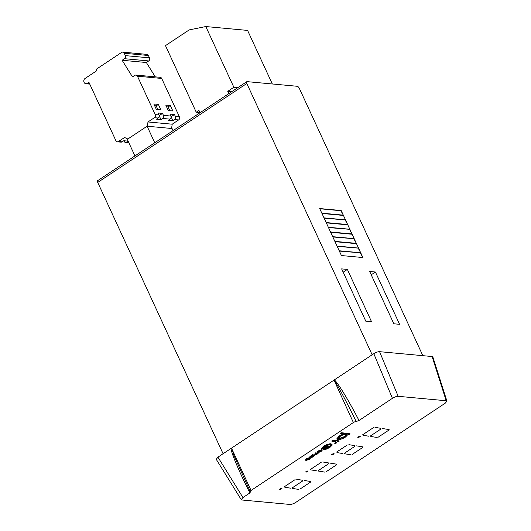 <?xml version="1.0" encoding="UTF-8"?>
<svg xmlns="http://www.w3.org/2000/svg" width="531" height="531" viewBox="0 0 531 531"><rect width="100%" height="100%" fill="white"/><g stroke="black" fill="none" stroke-linecap="round" stroke-linejoin="round"><path stroke-width="0.8" d="M246.749 81.714A2.263 0.989 56.4 0 0 246.809 83.493L97.731 182.438A2.263 0.989 -123.6 0 1 97.671 180.666L246.749 81.714A2.263 0.989 56.4 0 1 247.094 81.641L297.227 86.281A2.263 0.989 56.4 0 1 299.325 88.352L422.842 355.67M305.67 460.271L306.659 459.063L309.878 457.948L310.323 458.313L309.361 459.322L306.035 460.45L309.361 458.246L307.037 459.056L305.67 460.271L305.491 459.879L306.48 458.671L309.699 457.556L310.144 457.921M306.254 459.793L308.305 458.432M321.268 449.644L323.558 446.837C326.459 445.031 329.008 444.135 331.191 444.148L332.174 445.137L329.884 447.421L325.583 449.511L322.224 450.102L321.268 449.644L321.082 449.253L323.379 446.445C326.28 444.639 328.822 443.743 331.012 443.757L331.988 444.746M280.507 489.363L281.968 488.394L280.939 488.301L279.479 489.27L280.481 489.31M306.593 472.046L308.053 471.077L307.024 470.984L305.564 471.953L306.573 471.993M358.77 437.418L360.23 436.442L359.202 436.349L357.741 437.318L358.744 437.358M332.685 454.728L334.145 453.759L333.116 453.666L331.656 454.636L332.658 454.675M292.515 488.42L298.926 489.463L292.515 488.42M304.442 480.502L310.854 481.544L304.442 480.502M299.982 489.111L310.589 482.075L299.969 489.084M292.242 487.889L302.843 480.854L292.229 487.863M284.775 487.199L290.716 488.201L284.775 487.199M296.703 479.287L302.643 480.283L296.703 479.287M284.503 486.675L295.103 479.639L284.49 486.648M326.074 471.793L336.674 464.758L326.061 471.767M330.528 463.185L336.939 464.227L330.528 463.185M318.334 470.579L328.935 463.536L318.321 470.546M318.6 471.103L325.012 472.145L318.6 471.103M310.861 469.882L316.808 470.884L310.861 469.882M322.788 461.97L328.735 462.966L322.788 461.97M310.589 469.358L321.195 462.322L310.575 469.331M336.681 452.04L347.281 445.005L336.667 452.014M348.88 444.653L354.821 445.655L348.88 444.653M336.953 452.571L342.893 453.567L336.953 452.571M344.692 453.786L351.104 454.828L344.692 453.786M352.159 454.476L362.766 447.441L352.146 454.45M356.62 445.867L363.031 446.91L356.62 445.867M344.42 453.262L355.02 446.226L344.407 453.235M362.766 434.723L373.373 427.687L362.753 434.697M363.038 435.254L368.985 436.25L363.038 435.254M374.966 427.336L380.913 428.338L374.966 427.336M370.505 435.944L381.112 428.909L370.499 435.918M370.777 436.469L377.189 437.511L370.777 436.469M382.705 428.55L389.117 429.599L382.705 428.55M378.251 437.159L388.851 430.123L378.251 437.159M231.536 448.23L251.05 490.458L353.374 422.543L334.032 380.09C335.466 378.809 348.402 399.743 359.009 420.506L392.416 398.33L373.811 353.686L231.708 448.005L233.693 454.974L250.187 491.514A2.263 0.677 155.2 0 0 250.486 491.686L250.778 491.845M251.05 490.458A2.263 0.677 155.2 0 0 250.187 491.514M250.486 491.686L249.922 492.914C239.255 472.192 229.598 449.073 231.29 448.283L217.936 457.151L242.939 497.547L249.922 492.914M242.939 497.547L241.253 499.698L241.944 500.003L289.966 504.45C291.619 504.443 293.537 503.766 295.721 502.432L445.197 403.215L446.929 401.151L446.193 400.752L432.101 356.527L379.565 351.668L398.17 396.312L446.193 400.752M398.17 396.312C396.524 396.318 394.606 396.989 392.416 398.33M359.009 420.506L356.188 421.521A2.263 0.677 155.2 0 0 353.374 422.543M340.656 433.867L340.477 433.475L341.539 432.772L349.896 433.542L350.075 433.933L349.013 434.643L347.878 434.537L345.615 436.973C342.694 438.785 340.132 439.695 337.915 439.708L336.946 439.263L339.263 436.416L344.008 434.179L340.656 433.867L341.718 433.163L350.075 433.933M336.946 439.263L336.767 438.872L339.083 436.024L342.966 434.079M334.922 443.916L335.917 441.852L331.961 441.341L331.775 440.949L332.844 440.245L338.944 440.81L339.13 441.201L338.061 441.905L337.165 441.825L336.057 443.319L334.922 443.916L334.676 443.073L335.326 442.728L335.738 441.46M317.266 452.571L317.087 452.18L318.076 450.972L321.295 449.857L321.919 450.613L320.956 451.622L317.631 452.757L320.956 450.547L318.64 451.357L317.266 452.571L318.261 451.37L321.474 450.248L321.919 450.613M317.85 452.1L319.908 450.733M312.221 455.406L316.031 454.649L316.602 453.746L315.029 453.547L315.301 452.85L317.916 453.096L318.102 453.487L316.277 454.735L313.562 455.532L312.042 455.014L314.379 454.848L315.852 454.257L316.423 453.355M313.111 455.804L313.516 456.295L312.533 455.877L310.701 456.62L310.887 457.012L311.717 456.66L311.538 456.268M311.717 456.66L313.29 456.195L313.038 456.879L311.71 457.476L311.591 456.925M309.885 456.985L310.217 456.189L311.637 455.518L311.757 456.136L310.423 456.886M97.731 182.438L223.086 453.733M341.181 210.528L319.695 208.544L321.832 213.163L343.311 215.155L341.181 210.528L340.895 210.714L343.311 215.155M345.489 219.854L343.351 215.228L321.866 213.243L324.003 217.863L345.489 219.854L343.351 215.228M324.036 217.942L345.522 219.934L347.659 224.553L326.173 222.569L324.036 217.942M349.829 229.253L347.692 224.633L326.213 222.642L328.344 227.268L349.829 229.253L347.692 224.633M328.384 227.348L349.869 229.332L352 233.959L330.521 231.967L328.384 227.348M354.177 238.658L352.04 234.038L330.554 232.047L332.691 236.673L354.177 238.658L352.04 234.038M332.725 236.746L354.21 238.738L356.347 243.357L334.862 241.373L332.725 236.746M358.518 248.063L356.381 243.437L334.902 241.452L337.039 246.072L358.518 248.063L356.381 243.437M337.072 246.152L358.558 248.136L360.695 252.763L339.209 250.771L337.072 246.152M339.243 250.851L341.42 255.55L362.899 257.542L360.728 252.842L339.243 250.851M375.417 272.011L369.682 271.48L393.849 323.784L399.584 324.315L375.417 272.011L371.215 274.799M246.809 83.493L372.158 354.781M347.367 269.416L341.639 268.885L365.806 321.189L371.534 321.72L347.367 269.416L343.165 272.204M373.811 353.686C376.001 352.345 377.919 351.675 379.565 351.668M432.101 356.527L432.838 356.925L446.929 401.151M241.253 499.698L216.243 459.302L217.936 457.151M231.29 448.283L231.708 448.005M356.188 421.521C345.727 400.016 333.813 378.026 333.86 380.315M331.769 454.596L332.705 454.682L334.026 453.799L333.096 453.713L331.756 454.569M357.861 437.278L358.79 437.365L360.118 436.489L359.182 436.402L357.848 437.252M305.683 471.913L306.613 471.999L307.94 471.116L307.004 471.03L305.67 471.886M279.591 489.23L280.527 489.317L281.848 488.434L280.919 488.347L279.578 489.197M344.878 436.9L346.697 434.703L345.947 434.358C344.261 434.351 342.289 435.055 340.039 436.462L338.274 438.646L338.97 439.004L344.878 436.9L344.692 436.509L346.557 434.537M341.718 433.163L341.539 432.772M339.263 436.416L339.083 436.024M338.97 439.004L338.791 438.613L344.692 436.509M338.234 438.427L338.791 438.613M331.961 441.341L333.023 440.637L332.844 440.245M333.023 440.637L339.13 441.201M335.512 443.119L335.326 442.728M334.855 443.465L334.676 443.073M331.988 444.215L332.174 445.137M329.134 447.348L330.866 445.19L330.123 444.852C328.463 444.845 326.525 445.529 324.315 446.903L322.556 449.04L323.286 449.392C324.952 449.399 326.904 448.722 329.134 447.348L328.954 446.956L330.72 445.031M331.191 444.148L331.012 443.757M323.558 446.837L323.379 446.445M323.286 449.392L323.1 449L325.988 448.436M328.609 447.175L328.954 446.956M322.516 448.821L323.1 449M323.791 448.396L324.268 447.341L326.598 446.392L324.64 447.374L324.249 448.091L328.417 446.803L327.999 447.713L326.041 448.556L327.979 447.109L323.791 448.396L323.379 447.606M325.138 446.392L326.419 446L326.598 446.392M324.069 447.699L327.408 446.551L328.238 446.412L328.676 446.923L328.238 446.412M326.041 448.556L326.054 447.872L327.8 446.717M327.979 447.109L327.687 447.646L327.508 447.255M326.233 448.264L326.054 447.872M327.587 446.943L327.408 446.551M324.78 448.005L324.6 447.613M321.228 450.607L318.414 452.478L320.611 451.609L321.182 450.64M318.261 451.37L318.076 450.972M319.662 451.649L321.142 450.56M320.611 451.609L320.432 451.217M315.029 453.547L315.301 452.85M315.48 453.242L318.102 453.487M316.031 454.649L315.852 454.257M314.558 455.24L314.379 454.848M312.679 455.107L312.5 454.715M312.713 456.268L312.533 455.877M310.748 456.6L310.509 457.072L310.887 457.012M311.71 457.476L312.845 456.501L310.071 457.377L310.217 456.189M310.403 456.58L311.816 455.91M310.071 457.377L309.653 456.879M312.845 456.501L312.713 456.852L312.567 456.534M311.797 457.251L311.637 456.906M309.699 457.556L310.323 458.313M309.633 458.306L306.812 460.178L309.015 459.308L309.58 458.339M306.659 459.063L306.48 458.671M308.066 459.348L309.546 458.26M309.015 459.308L308.836 458.917M339.349 251.077L360.728 252.842M360.443 253.028L362.899 257.542M337.172 246.371L358.558 248.136M358.279 248.322L360.695 252.763M335.001 241.671L356.102 243.623M332.831 236.972L354.21 238.738M353.931 238.923L356.347 243.357M330.66 232.266L351.761 234.224M328.483 227.567L349.869 229.332M349.59 229.518L352 233.959M326.313 222.867L347.413 224.819M324.142 218.161L345.522 219.934M345.243 220.119L347.659 224.553M321.965 213.462L343.072 215.413M319.795 208.763L340.895 210.714M134.94 155.928L127.287 139.374L147.107 126.219L172.057 128.529L173.033 130.646M147.107 126.219L154.76 142.773M122.721 52.138L146.948 54.381A2.263 1.918 95.3 0 1 148.434 55.509L124.208 53.266A2.263 1.918 -84.7 0 0 122.721 52.138A2.263 1.918 -84.7 0 0 121.606 52.43L96.197 69.296L96.828 70.669L85.053 78.482A2.828 2.396 -84.7 0 0 84.071 82.338A2.828 2.396 -84.7 0 0 85.929 83.745A2.828 2.396 -84.7 0 0 87.316 83.38L88.929 82.312L115.897 140.688A2.263 1.918 -84.7 0 0 117.384 141.817A2.263 1.918 -84.7 0 0 118.499 141.518L122.084 141.85A2.263 1.918 95.3 0 1 120.968 142.149L117.384 141.817M123.922 140.742L124.254 141.458A2.263 1.918 -84.7 0 0 125.741 142.587A2.263 1.918 -84.7 0 0 126.856 142.295L128.714 142.467M172.894 120.676L171.082 116.754L174.467 114.51L169.933 114.085L170.836 116.05A2.263 1.918 95.3 0 1 170.046 119.13L168.354 120.252L172.894 120.676L174.586 119.548A2.263 1.918 -84.7 0 0 175.376 116.468L179.432 116.84A2.263 1.918 95.3 0 1 178.642 119.926L172.203 124.201L171.573 128.482M160.953 119.568L159.147 115.652L162.532 113.402L157.999 112.984L158.902 114.942A2.263 1.918 95.3 0 1 158.112 118.028L156.419 119.15L160.953 119.568L162.652 118.446A2.263 1.918 -84.7 0 0 163.435 115.36L170.836 116.05M158.112 118.028L154.415 117.683A2.263 1.918 -84.7 0 0 155.205 114.603L158.902 114.942M154.415 117.683L147.976 121.957L172.203 124.201M127.812 139.029L124.599 137.476L118.499 141.518M128.097 141.127L123.776 140.728L122.084 141.85M128.217 141.392L126.856 142.295M124.208 53.266L125.289 55.616L149.523 57.859A2.263 1.918 95.3 0 1 148.733 60.939L146.364 62.519L122.13 60.275L132.491 76.949L134.861 75.369A2.263 1.918 -84.7 0 1 135.976 75.077A2.263 1.918 -84.7 0 1 137.463 76.205L155.205 114.603M148.434 55.509L149.523 57.859M148.733 60.939L124.506 58.702L122.13 60.275M146.364 62.519L155.278 76.862M170.305 105.496L165.772 105.078L168.307 110.561L172.84 110.979L170.305 105.496L168.101 106.957L166.575 106.817M156.366 109.459L160.906 109.877L158.371 104.395L153.831 103.97L156.366 109.459M162.532 113.402L163.435 115.36M174.467 114.51L175.376 116.468M135.976 75.077L160.203 77.32A2.263 1.918 95.3 0 1 161.689 78.449L179.432 116.84M124.506 58.702A2.263 1.918 -84.7 0 0 125.289 55.616M147.346 126.245L147.976 121.957M157.899 109.598L156.167 105.855L154.64 105.715M156.167 105.855L158.371 104.395M169.834 110.707L168.101 106.957M237.822 87.642L233.866 87.276L205.802 26.55L189.195 29.895L165.48 45.633L196.258 112.24L199.955 112.579M205.802 26.55L247.579 30.413L272.33 83.978M231.722 91.69L227.766 91.325L228.821 93.615M233.866 87.276L227.766 91.325M200.028 112.731L198.966 110.435L196.258 112.24M326.266 447.447L326.087 447.056M313.914 455.22L313.728 454.828M87.316 83.38L89.513 83.586M178.642 119.926L174.586 119.548M170.046 119.13L162.652 118.446M161.689 78.449L137.463 76.205M321.72 450.062L321.899 450.454M310.124 457.762L310.303 458.153M85.929 83.745L89.752 84.104M128.907 142.879L125.741 142.587"/></g></svg>
